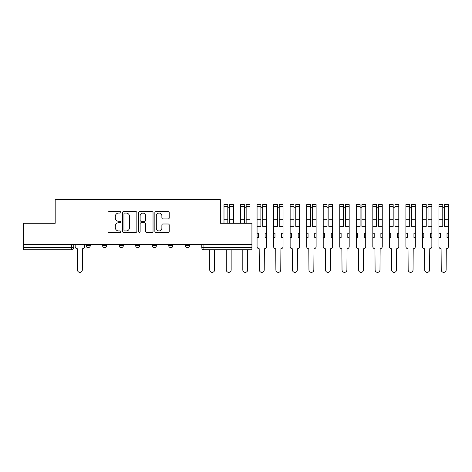 <?xml version="1.0" encoding="UTF-8"?>
<svg xmlns="http://www.w3.org/2000/svg" width="472" height="472" viewBox="0 0 472 472"><rect width="100%" height="100%" fill="white"/><g stroke="black" fill="none" stroke-linecap="round" stroke-linejoin="round"><path stroke-width="0.71" d="M120.802 212.329A0.726 0.726 0 0 0 120.077 211.603L109.02 211.603A1.038 1.038 0 0 0 107.982 212.642L107.982 231.374A1.038 1.038 0 0 0 109.02 232.413L120.077 232.413A0.726 0.726 0 0 0 120.802 231.687A0.726 0.726 0 0 0 120.077 230.955L118.643 230.955A3.328 3.328 0 0 1 115.315 227.628L115.315 226.064A3.328 3.328 0 0 1 118.643 222.737L120.077 222.737A0.726 0.726 0 0 0 120.802 222.005A0.726 0.726 0 0 0 120.077 221.279L118.643 221.279A3.328 3.328 0 0 1 115.315 217.952L115.315 216.388A3.328 3.328 0 0 1 118.643 213.061L120.077 213.061A0.726 0.726 0 0 0 120.802 212.329M185.254 244.372L185.254 245.54L189.49 245.54A2.118 2.118 0 0 1 187.372 247.658A2.118 2.118 0 0 1 185.254 245.54L185.254 244.372M168.716 244.372L168.716 245.54L172.958 245.54A2.118 2.118 0 0 1 170.834 247.658A2.118 2.118 0 0 1 168.716 245.54L168.716 244.372M135.641 245.54L135.641 244.372L135.641 245.54A2.118 2.118 0 0 0 137.765 247.658A2.118 2.118 0 0 1 135.641 245.54L139.883 245.54A2.118 2.118 0 0 1 137.765 247.658M102.571 245.54L102.571 244.372L102.571 245.54A2.118 2.118 0 0 0 104.69 247.658A2.118 2.118 0 0 1 102.571 245.54L106.814 245.54A2.118 2.118 0 0 1 104.69 247.658A2.118 2.118 0 0 0 106.814 245.54L106.814 244.372L106.814 245.54M168.174 218.937A1.038 1.038 0 0 0 169.212 217.899L169.212 212.642A1.038 1.038 0 0 0 168.174 211.603L155.896 211.603A1.038 1.038 0 0 0 154.851 212.642L154.851 231.374A1.038 1.038 0 0 0 155.896 232.413L168.174 232.413A1.038 1.038 0 0 0 169.212 231.374L169.212 225.026A1.038 1.038 0 0 0 168.174 223.988L162.917 223.988A1.038 1.038 0 0 0 161.878 225.026L161.878 228.171A2.785 2.785 0 0 1 159.093 230.955A2.785 2.785 0 0 1 156.309 228.171L156.309 215.846A2.785 2.785 0 0 1 159.093 213.061A2.785 2.785 0 0 1 161.878 215.846L161.878 217.899A1.038 1.038 0 0 0 162.917 218.937L168.174 218.937M23.6 244.372L23.6 223.28L55.189 223.28L55.189 199.644L220.335 199.644L220.335 223.28L251.924 223.28L251.924 244.372L23.6 244.372L23.6 247.658L73.738 247.658L73.738 244.372L73.738 247.658A2.118 2.118 0 0 1 71.62 249.782L23.6 249.782L23.6 247.658M136.85 212.642A1.038 1.038 0 0 0 135.812 211.603L123.534 211.603A1.038 1.038 0 0 0 122.496 212.642L122.496 231.374A1.038 1.038 0 0 0 123.534 232.413L135.812 232.413A1.038 1.038 0 0 0 136.85 231.374L136.85 212.642M139.712 211.603L151.99 211.603A1.038 1.038 0 0 1 153.034 212.642L153.034 231.374A1.038 1.038 0 0 1 151.99 232.413L146.739 232.413A1.038 1.038 0 0 1 145.695 231.374L145.695 223.775A1.038 1.038 0 0 0 144.656 222.737L141.169 222.737A1.038 1.038 0 0 0 140.131 223.775L140.131 231.687A0.726 0.726 0 0 1 139.399 232.413A0.726 0.726 0 0 1 138.674 231.687L138.674 212.642A1.038 1.038 0 0 1 139.712 211.603M201.786 244.372L201.786 247.658L251.924 247.658L251.924 249.782L203.91 249.782A2.118 2.118 0 0 1 201.786 247.658L201.786 244.372M251.924 244.372L251.924 247.658M189.49 245.54L189.49 244.372L189.49 245.54A2.118 2.118 0 0 1 187.372 247.658M172.958 245.54L172.958 244.372L172.958 245.54A2.118 2.118 0 0 1 170.834 247.658M156.421 244.372L156.421 245.54A2.118 2.118 0 0 1 154.297 247.658A2.118 2.118 0 0 1 152.179 245.54A2.118 2.118 0 0 0 154.297 247.658A2.118 2.118 0 0 0 156.421 245.54L156.421 244.372M152.179 244.372L152.179 245.54L156.421 245.54M139.883 244.372L139.883 245.54M123.345 244.372L123.345 245.54A2.118 2.118 0 0 1 121.227 247.658A2.118 2.118 0 0 1 119.109 245.54L123.345 245.54M119.109 244.372L119.109 245.54M90.276 244.372L90.276 245.54A2.118 2.118 0 0 1 88.152 247.658A2.118 2.118 0 0 1 86.034 245.54A2.118 2.118 0 0 0 88.152 247.658A2.118 2.118 0 0 0 90.276 245.54L90.276 244.372M86.034 244.372L86.034 245.54L90.276 245.54M124.679 213.061A0.726 0.726 0 0 0 123.953 213.786L123.953 230.23A0.726 0.726 0 0 0 124.679 230.955L126.189 230.955A3.328 3.328 0 0 0 129.517 227.628L129.517 216.388A3.328 3.328 0 0 0 126.189 213.061L124.679 213.061M145.695 215.893A2.785 2.785 0 0 0 142.916 213.114A2.785 2.785 0 0 0 140.131 215.893L140.131 220.241A1.038 1.038 0 0 0 141.169 221.279L144.656 221.279A1.038 1.038 0 0 0 145.695 220.241L145.695 215.893M75.172 244.372L75.172 246.602A2.118 2.118 0 0 0 77.29 248.72L77.449 269.919A2.437 2.437 0 0 0 79.886 272.356A2.437 2.437 0 0 0 82.323 269.919L82.482 248.72A2.118 2.118 0 0 0 84.606 246.602L84.606 244.372M209.739 249.782L209.739 269.919A2.437 2.437 0 0 0 212.176 272.356A2.437 2.437 0 0 0 214.612 269.919L214.612 249.782M229.616 223.28L229.616 204.624L233.428 204.624L233.428 223.28M227.811 207.273L229.616 207.273M226.277 249.782L226.277 269.919A2.437 2.437 0 0 0 228.713 272.356A2.437 2.437 0 0 0 231.15 269.919L231.15 249.782M227.811 223.28L227.811 204.624L223.993 204.624L223.993 206.388L227.811 206.388M223.993 223.28L223.993 206.388M246.148 223.28L246.148 204.624L249.965 204.624L249.965 223.28M244.348 207.273L246.148 207.273M242.809 249.782L242.809 269.919A2.437 2.437 0 0 0 245.251 272.356A2.437 2.437 0 0 0 247.688 269.919L247.688 249.782M244.348 223.28L244.348 204.624L240.531 204.624L240.531 206.388L244.348 206.388M240.531 223.28L240.531 206.388M257.069 237.487L258.444 237.487L258.444 233.245L257.069 233.245L257.069 246.602A2.118 2.118 0 0 0 259.187 248.72L259.346 269.919A2.437 2.437 0 0 0 261.783 272.356A2.437 2.437 0 0 0 264.226 269.919L264.379 248.72A2.118 2.118 0 0 0 266.503 246.602L266.503 204.624L262.686 204.624L262.686 206.388L266.503 206.388M266.503 233.245L265.122 233.245L265.122 237.487L266.503 237.487M262.686 206.388L262.686 226.353L266.503 226.353M260.886 207.273L262.686 207.273M257.069 233.245L257.069 226.353L260.886 226.353L260.886 204.624L257.069 204.624L257.069 206.388L260.886 206.388M257.069 226.353L257.069 206.388M273.607 237.487L274.981 237.487L274.981 233.245L273.607 233.245L273.607 246.602A2.118 2.118 0 0 0 275.725 248.72L275.884 269.919A2.437 2.437 0 0 0 278.321 272.356A2.437 2.437 0 0 0 280.757 269.919L280.917 248.72A2.118 2.118 0 0 0 283.041 246.602L283.041 204.624L279.223 204.624L279.223 206.388L283.041 206.388M283.041 233.245L281.66 233.245L281.66 237.487L283.041 237.487M279.223 206.388L279.223 226.353L283.041 226.353M277.418 207.273L279.223 207.273M273.607 233.245L273.607 226.353L277.418 226.353L277.418 204.624L273.607 204.624L273.607 206.388L277.418 206.388M273.607 226.353L273.607 206.388M290.138 237.487L291.519 237.487L291.519 233.245L290.138 233.245L290.138 246.602A2.118 2.118 0 0 0 292.262 248.72L292.422 269.919A2.437 2.437 0 0 0 294.858 272.356A2.437 2.437 0 0 0 297.295 269.919L297.454 248.72A2.118 2.118 0 0 0 299.572 246.602L299.572 204.624L295.761 204.624L295.761 206.388L299.572 206.388M299.572 233.245L298.198 233.245L298.198 237.487L299.572 237.487M295.761 206.388L295.761 226.353L299.572 226.353M293.956 207.273L295.761 207.273M290.138 233.245L290.138 226.353L293.956 226.353L293.956 204.624L290.138 204.624L290.138 206.388L293.956 206.388M290.138 226.353L290.138 206.388M306.676 237.487L308.057 237.487L308.057 233.245L306.676 233.245L306.676 246.602A2.118 2.118 0 0 0 308.794 248.72L308.953 269.919A2.437 2.437 0 0 0 311.396 272.356A2.437 2.437 0 0 0 313.833 269.919L313.992 248.72A2.118 2.118 0 0 0 316.11 246.602L316.11 204.624L312.293 204.624L312.293 206.388L316.11 206.388M316.11 233.245L314.73 233.245L314.73 237.487L316.11 237.487M312.293 206.388L312.293 226.353L316.11 226.353M310.493 207.273L312.293 207.273M306.676 233.245L306.676 226.353L310.493 226.353L310.493 204.624L306.676 204.624L306.676 206.388L310.493 206.388M306.676 226.353L306.676 206.388M323.214 237.487L324.588 237.487L324.588 233.245L323.214 233.245L323.214 246.602A2.118 2.118 0 0 0 325.332 248.72L325.491 269.919A2.437 2.437 0 0 0 327.928 272.356A2.437 2.437 0 0 0 330.37 269.919L330.524 248.72A2.118 2.118 0 0 0 332.648 246.602L332.648 204.624L328.831 204.624L328.831 206.388L332.648 206.388M332.648 233.245L331.267 233.245L331.267 237.487L332.648 237.487M328.831 206.388L328.831 226.353L332.648 226.353M327.031 207.273L328.831 207.273M323.214 233.245L323.214 226.353L327.031 226.353L327.031 204.624L323.214 204.624L323.214 206.388L327.031 206.388M323.214 226.353L323.214 206.388M339.752 237.487L341.126 237.487L341.126 233.245L339.752 233.245L339.752 246.602A2.118 2.118 0 0 0 341.87 248.72L342.029 269.919A2.437 2.437 0 0 0 344.466 272.356A2.437 2.437 0 0 0 346.902 269.919L347.062 248.72A2.118 2.118 0 0 0 349.186 246.602L349.186 204.624L345.368 204.624L345.368 206.388L349.186 206.388M349.186 233.245L347.805 233.245L347.805 237.487L349.186 237.487M345.368 206.388L345.368 226.353L349.186 226.353M343.563 207.273L345.368 207.273M339.752 233.245L339.752 226.353L343.563 226.353L343.563 204.624L339.752 204.624L339.752 206.388L343.563 206.388M339.752 226.353L339.752 206.388M356.283 237.487L357.664 237.487L357.664 233.245L356.283 233.245L356.283 246.602A2.118 2.118 0 0 0 358.407 248.72L358.567 269.919A2.437 2.437 0 0 0 361.003 272.356A2.437 2.437 0 0 0 363.44 269.919L363.599 248.72A2.118 2.118 0 0 0 365.717 246.602L365.717 204.624L361.9 204.624L361.9 206.388L365.717 206.388M365.717 233.245L364.343 233.245L364.343 237.487L365.717 237.487M361.9 206.388L361.9 226.353L365.717 226.353M360.101 207.273L361.9 207.273M356.283 233.245L356.283 226.353L360.101 226.353L360.101 204.624L356.283 204.624L356.283 206.388L360.101 206.388M356.283 226.353L356.283 206.388M372.821 237.487L374.202 237.487L374.202 233.245L372.821 233.245L372.821 246.602A2.118 2.118 0 0 0 374.939 248.72L375.098 269.919A2.437 2.437 0 0 0 377.541 272.356A2.437 2.437 0 0 0 379.978 269.919L380.137 248.72A2.118 2.118 0 0 0 382.255 246.602L382.255 204.624L378.438 204.624L378.438 206.388L382.255 206.388M382.255 233.245L380.874 233.245L380.874 237.487L382.255 237.487M378.438 206.388L378.438 226.353L382.255 226.353M376.638 207.273L378.438 207.273M372.821 233.245L372.821 226.353L376.638 226.353L376.638 204.624L372.821 204.624L372.821 206.388L376.638 206.388M372.821 226.353L372.821 206.388M389.359 237.487L390.733 237.487L390.733 233.245L389.359 233.245L389.359 246.602A2.118 2.118 0 0 0 391.477 248.72L391.636 269.919A2.437 2.437 0 0 0 394.073 272.356A2.437 2.437 0 0 0 396.509 269.919L396.669 248.72A2.118 2.118 0 0 0 398.793 246.602L398.793 204.624L394.976 204.624L394.976 206.388L398.793 206.388M398.793 233.245L397.412 233.245L397.412 237.487L398.793 237.487M394.976 206.388L394.976 226.353L398.793 226.353M393.176 207.273L394.976 207.273M389.359 233.245L389.359 226.353L393.176 226.353L393.176 204.624L389.359 204.624L389.359 206.388L393.176 206.388M389.359 226.353L389.359 206.388M405.896 237.487L407.271 237.487L407.271 233.245L405.896 233.245L405.896 246.602A2.118 2.118 0 0 0 408.014 248.72L408.174 269.919A2.437 2.437 0 0 0 410.611 272.356A2.437 2.437 0 0 0 413.047 269.919L413.207 248.72A2.118 2.118 0 0 0 415.331 246.602L415.331 204.624L411.513 204.624L411.513 206.388L415.331 206.388M415.331 233.245L413.95 233.245L413.95 237.487L415.331 237.487M411.513 206.388L411.513 226.353L415.331 226.353M409.708 207.273L411.513 207.273M405.896 233.245L405.896 226.353L409.708 226.353L409.708 204.624L405.896 204.624L405.896 206.388L409.708 206.388M405.896 226.353L405.896 206.388M422.428 237.487L423.809 237.487L423.809 233.245L422.428 233.245L422.428 246.602A2.118 2.118 0 0 0 424.552 248.72L424.712 269.919A2.437 2.437 0 0 0 427.148 272.356A2.437 2.437 0 0 0 429.585 269.919L429.744 248.72A2.118 2.118 0 0 0 431.862 246.602L431.862 204.624L428.045 204.624L428.045 206.388L431.862 206.388M431.862 233.245L430.488 233.245L430.488 237.487L431.862 237.487M428.045 206.388L428.045 226.353L431.862 226.353M426.245 207.273L428.045 207.273M422.428 233.245L422.428 226.353L426.245 226.353L426.245 204.624L422.428 204.624L422.428 206.388L426.245 206.388M422.428 226.353L422.428 206.388M438.966 237.487L440.346 237.487L440.346 233.245L438.966 233.245L438.966 246.602A2.118 2.118 0 0 0 441.084 248.72L441.243 269.919A2.437 2.437 0 0 0 443.68 272.356A2.437 2.437 0 0 0 446.123 269.919L446.282 248.72A2.118 2.118 0 0 0 448.4 246.602L448.4 204.624L444.583 204.624L444.583 206.388L448.4 206.388M448.4 233.245L447.019 233.245L447.019 237.487L448.4 237.487M444.583 206.388L444.583 226.353L448.4 226.353M442.783 207.273L444.583 207.273M438.966 233.245L438.966 226.353L442.783 226.353L442.783 204.624L438.966 204.624L438.966 206.388L442.783 206.388M438.966 226.353L438.966 206.388M71.62 244.372L71.62 249.782M203.91 244.372L203.91 249.782M229.616 219.25L233.428 219.25M229.616 206.388L233.428 206.388M223.993 219.25L227.811 219.25M246.148 219.25L249.965 219.25M246.148 206.388L249.965 206.388M240.531 219.25L244.348 219.25M262.686 219.25L266.503 219.25M257.069 219.25L260.886 219.25M279.223 219.25L283.041 219.25M273.607 219.25L277.418 219.25M295.761 219.25L299.572 219.25M290.138 219.25L293.956 219.25M312.293 219.25L316.11 219.25M306.676 219.25L310.493 219.25M328.831 219.25L332.648 219.25M323.214 219.25L327.031 219.25M345.368 219.25L349.186 219.25M339.752 219.25L343.563 219.25M361.9 219.25L365.717 219.25M356.283 219.25L360.101 219.25M378.438 219.25L382.255 219.25M372.821 219.25L376.638 219.25M394.976 219.25L398.793 219.25M389.359 219.25L393.176 219.25M411.513 219.25L415.331 219.25M405.896 219.25L409.708 219.25M428.045 219.25L431.862 219.25M422.428 219.25L426.245 219.25M444.583 219.25L448.4 219.25M438.966 219.25L442.783 219.25"/></g></svg>

